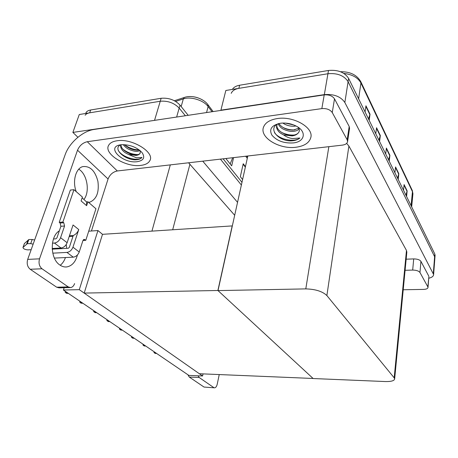 <?xml version="1.0" encoding="UTF-8"?>
<svg xmlns="http://www.w3.org/2000/svg" width="458" height="458" viewBox="0 0 458 458"><rect width="100%" height="100%" fill="white"/><g stroke="black" fill="none" stroke-linecap="round" stroke-linejoin="round"><path stroke-width="0.69" d="M77.906 137.274L72.874 132.414L79.28 114.523L160.254 101.247C167.857 100.634 174.166 102.918 179.175 108.099L185.353 115.742L179.175 108.099C174.166 102.918 167.857 100.634 160.254 101.247L89.682 112.817C87.512 113.195 86.001 114.002 85.148 115.244M72.874 132.414L157.329 119.95M220.424 159.132L241.377 185.049L220.424 159.132M202.739 161.159L237.547 202.35M234.685 215.289L188.576 162.785M202.579 375.995L79.291 289.662L63.416 290.017L188.868 375.405L202.579 375.995L203.043 373.888M63.416 290.017L64.16 287.733M232.332 225.903L102.495 234.324L97.949 230.546L88.726 231.181M79.291 289.662L97.949 230.546M232.223 225.783L217.888 290.486L313.089 378.474L199.35 373.734L84.192 293.091L102.495 234.324M217.888 290.486L84.192 293.091M231.21 93.34C232.309 90.747 234.857 89.087 238.853 88.354L327.928 73.744C337.357 72.914 344.078 75.553 348.091 81.656L434.613 256.692L434.86 258.243L434.613 256.692L348.091 81.656C344.078 75.553 337.357 72.914 327.928 73.744L225.828 90.489L220.905 110.16L324.333 94.617C333.899 93.884 340.735 96.512 344.851 102.512L433.617 274.537C433.554 276.243 431.928 277.479 428.74 278.252M218.008 290.595L313.163 378.537L385.212 381.543C391.149 381.674 394.298 380.798 394.653 378.915L394.183 377.839L326.88 295.57C322.495 291.385 315.465 289.158 305.789 288.895L218.008 290.595L247.812 155.983M406.824 252.284L406.469 250.429L348.893 146.039L346.649 143.388M226.481 158.434L226.315 159.115L231.685 165.848L233.591 157.621M230.162 163.941L232.716 157.718M245.454 166.638L243.227 163.746L240.33 176.696L242.597 179.542M187.236 96.741C193.041 96.025 198.566 97.371 203.81 100.777M85.663 113.481L86.15 112.422C86.997 111.174 88.508 110.361 90.678 109.983L161.142 98.275C168.733 97.651 175.025 99.936 180.017 105.128L188.192 115.313M223.115 158.823L241.984 182.324M368.49 118.903L370.024 114.208L365.948 105.787L365.089 111.975M369.2 120.345L370.024 114.208M378.892 140.096L380.34 135.516L376.562 127.713L375.783 133.765M379.59 141.516L380.34 135.516M405.914 195.148L407.145 190.889L404.093 184.58L403.509 190.253M406.584 196.511L407.145 190.889M397.527 178.07L398.826 173.708L395.557 166.952L394.916 172.746M398.208 179.456L398.826 173.708M388.544 159.762L389.913 155.296L386.403 148.043L385.699 153.968M389.237 161.17L389.913 155.296M232.372 89.419C233.695 87.26 236.105 85.869 239.603 85.234L328.495 70.469C337.895 69.627 344.599 72.261 348.601 78.381L434.819 254.041L435.066 255.598M68.437 293.435L66.439 293.263L65.122 292.141L65.643 291.534M65.38 291.351L65.122 292.141M82.927 303.293L80.974 303.127L79.721 302.057L80.242 301.473M79.961 301.278L79.721 302.057M95.367 312.677L93.609 311.48L94.13 310.925M93.838 310.724L93.609 311.48M108.512 321.602L106.829 320.463L107.355 319.924M107.046 319.713L106.829 320.463M121.038 330.109L119.435 329.021L119.962 328.5M119.641 328.289L119.435 329.021M419.969 272.51C418.749 270.941 416.322 270.128 412.687 270.071L413.706 258.907C417.307 258.942 419.717 259.76 420.925 261.358L419.969 272.51L427.858 286.897L428.86 276.769M420.925 261.358L428.722 276.019M413.706 258.907L406.16 259.188M214.447 387.823L204.033 387.056L214.447 387.823C215.729 387.771 216.663 386.546 217.241 384.147L219.239 374.564M198.016 375.8L199.207 377.501L189.286 377.06L204.033 387.056M189.286 377.06L187.86 374.718M199.207 377.501L213.737 387.554M403.223 289.759L423.564 289.399C426.364 289.273 427.841 288.609 428.012 287.418L427.858 286.897M405.09 270.3L412.687 270.071M77.442 254.957C75.581 261.942 72.032 265.926 66.794 266.928C64.378 267.203 62.042 266.55 59.792 264.959C50.008 258.736 49.733 236.317 59.334 230.843M277.353 118.553C269.728 119.801 265.09 122.744 263.43 127.387C259.629 137.744 279.724 149.6 296.011 147.236C304.375 146.073 309.31 142.839 310.816 137.52C313.759 127.599 293.578 115.84 277.353 118.553C293.578 115.84 313.759 127.599 310.816 137.52C309.31 142.839 304.375 146.073 296.011 147.236C279.724 149.6 259.629 137.744 263.43 127.387C265.09 122.744 269.728 119.801 277.353 118.553M117.025 140.772C112.989 141.373 110.263 142.77 108.849 144.974C102.815 153.493 125.91 167.748 140.909 165.384C145.409 164.817 148.363 163.271 149.783 160.741C155.302 152.594 132.219 138.104 117.025 140.772C132.219 138.104 155.302 152.594 149.783 160.741C148.363 163.271 145.409 164.817 140.909 165.384C125.91 167.748 102.815 153.493 108.849 144.974C110.263 142.77 112.989 141.373 117.025 140.772M72.994 236.294L69.192 236.546M332.256 112.565C330.121 109.588 326.651 108.271 321.848 108.609L324.212 94.892C328.97 94.52 332.399 95.837 334.5 98.848L332.256 112.565L347.193 139.804L349.185 126.46L349.557 128.309L347.576 141.625L347.193 139.804M334.5 98.848L349.185 126.46M324.212 94.892L94.228 129.425C82.824 130.942 69.244 142.759 65.15 154.724L27.692 259.4L39.525 258.827L77.517 150.201C79.532 145.598 82.784 142.77 87.278 141.711L321.848 108.609M78.759 169.197C87.197 174.074 90.174 191.684 83.963 199.425M66.244 244.515L66.696 248.351M65.437 257.551C64.275 260.877 62.546 263.447 60.25 265.274M70.171 287.584L59.019 287.853L56.672 287.2L68.231 286.914L70.549 287.578C72.404 287.321 73.755 285.981 74.602 283.565M39.525 258.827C38.42 263.047 39.251 266.367 42.022 268.783L30.205 269.264L56.672 287.2M30.205 269.264C27.411 266.871 26.57 263.585 27.692 259.4M42.022 268.783L68.231 286.914M76.263 191.684C72.209 181.551 75.702 168.389 82.709 166.626C90.014 165.762 95.081 170.662 97.909 181.328C99.294 192.326 96.575 199.282 89.751 202.19L88.571 202.373M91.428 230.992L108.065 179.004L77.517 150.201M87.278 141.711L117.311 170.971L342.389 145.123C345.447 144.682 347.175 143.52 347.576 141.625M117.311 170.971C112.966 171.882 109.886 174.561 108.065 179.004M67.126 242.723C65.838 245.78 63.811 247.543 61.046 248.001L54.433 243.043C57.216 242.568 59.265 240.788 60.582 237.702L67.126 242.723L73.057 224.981L78.753 229.567L72.954 247.183L79.228 251.997L82.932 240.559L84.054 239.374L85.795 240.295L82.961 240.473M61.046 248.001L52.16 248.505M31.167 249.702L27.806 249.891C24.789 249.558 23.181 248.734 22.986 247.429L27.325 243.667L30.697 243.639L32.186 239.494L34.636 240.003M69.467 235.715L73.24 235.555C75.873 234.336 77.711 232.338 78.753 229.567M73.24 235.555L69.313 247.394L68.311 248.259L52.201 249.169M79.228 251.997C77.986 255.009 76.005 256.732 73.274 257.167L66.931 252.415L52.773 253.165M66.931 252.415C69.685 251.969 71.688 250.223 72.954 247.183M86.619 205.688L86.539 201.915L87.902 201.789L86.619 205.688L81.095 200.947L82.406 197.02L73.961 189.692L70.349 190.064L59.219 222.342L60.118 223.046L60.897 226.286L56.901 237.942L55.882 238.83L53.477 238.984M73.274 257.167L54.416 258.089M85.795 240.295L95.945 208.768L87.902 201.789M73.961 189.692L62.883 222.056L59.219 222.342M62.883 222.056L63.777 222.765L64.555 226.012L60.582 237.702M54.433 243.043L52.447 243.164M33.148 244.148L30.697 243.639M32.186 239.494L28.825 239.534L24.377 243.599M28.825 239.534L27.325 243.667M28.064 240.152L26.57 244.28M86.539 201.915L82.137 197.845M277.273 124.204L276.764 125.429C276.191 127.181 276.775 129.15 278.527 131.343C279.254 132.362 280.92 133.541 283.536 134.875C286.273 136.908 289.267 138.133 292.519 138.568L299.898 138.018C298.169 139.455 295.822 140.36 292.862 140.738L290.807 140.887C277.903 140.972 267.363 128.217 278.424 123.62M293.212 142.93C283.886 143.434 276.792 140.846 271.932 135.173C268.823 129.162 271.651 125.183 280.411 123.254L282.22 123.082C287.166 122.876 291.798 123.872 296.12 126.053C307.118 131.503 304.851 141.917 293.212 142.93M283.536 134.875L292.089 135.9C294.86 135.528 296.881 134.589 298.152 133.089C299.795 131.32 299.738 129.339 297.981 127.152M276.867 125.108C276.26 130.484 285.145 135.763 292.215 135.259C294.889 135.104 296.87 134.383 298.152 133.089M278.848 123.523C282.094 127.897 286.88 130.089 293.2 130.095L298.753 128.251M278.08 123.774C279.609 126.591 281.555 128.475 283.926 129.419C287.378 130.925 290.389 131.583 292.954 131.383C295.782 131.194 297.826 130.381 299.08 128.95M285.334 123.099L293.796 124.988M282.838 123.053C286.021 125.252 289.725 126.316 293.939 126.248L295.977 125.979M285.637 123.122L293.378 124.828M282.861 127.404C286.903 129.322 290.933 130.152 294.952 129.889M281.538 132.368C285.798 134.446 290.046 135.322 294.288 135.001M274.502 132.654C279.231 139.713 294.5 142.553 299.898 138.018M120.975 144.774C120.231 146.194 120.717 148.014 122.429 150.241C124.53 152.491 125.246 152.835 128.572 154.501L136.49 157.804L141.951 157.455C140.938 158.668 139.255 159.43 136.896 159.727L135.23 159.842C124.519 159.802 112.193 148.501 120.735 144.808M137.308 161.674C122.71 164.01 105.163 146.646 120.918 144.78L121.61 144.705C130.066 144.596 136.896 147.241 142.089 152.634C145.266 157.489 143.675 160.5 137.308 161.674M128.572 154.501L135.992 155.439C138.076 155.159 139.45 154.438 140.125 153.264L140.337 150.819M121.055 144.762C120.345 149.434 130.032 155.342 136.169 154.861C138.156 154.764 139.478 154.226 140.137 153.235L140.217 153.081M124.507 144.659C128.309 148.283 132.671 150.121 137.6 150.178L139.272 149.949M123.208 144.631C125.154 147.075 127.227 148.718 129.419 149.56C132.62 150.894 135.225 151.489 137.24 151.346L140.159 150.659M124.553 144.717C129.104 148.089 133.999 149.823 139.243 149.932M122.962 149.262C127.679 152.76 132.717 154.529 138.093 154.575M118.278 150.453C122.544 157.792 138.671 161.806 141.951 157.455M128.996 158.605L129.814 158.863M132.997 338.227L131.469 337.191L131.99 336.693M131.664 336.47L131.469 337.191M144.43 345.99L142.965 344.994L143.486 344.513M143.154 344.29L142.965 344.994M155.359 353.41L153.962 352.46L154.478 351.996M154.14 351.767L153.962 352.46M151.953 231.067L170.307 164.886M154.609 120.128L161.142 98.275M176.645 117.048L180.017 105.128M172.7 229.704L189.95 164.119M324.333 94.617L328.495 70.469M344.851 102.512L348.601 78.381M433.325 273.489L434.819 254.041M394.183 377.839L406.469 250.429M326.88 295.57L348.893 146.039M305.789 288.895L328.855 146.68M184.94 97.262L184.316 97.468L183.326 98.905L175.632 101.424M207.777 104.481L208.121 106.559C203.673 100.273 190.7 96.243 183.326 98.905L181.168 106.565M247.291 158.348L245.688 156.23M212.037 111.735L208.121 106.559L206.558 112.559M90.678 109.983L89.682 112.817M243.112 164.239L245.345 167.124M360.566 81.221L360.921 82.972C357.95 77.631 352.254 74.442 343.826 73.4M412.864 194.369L412.091 190.059M411.095 205.711L412.452 191.65L360.921 82.972L358.625 98.796M239.603 85.234L238.853 88.354M386.334 148.621L389.81 155.783M395.494 167.514L398.729 174.183M404.036 185.129L407.053 191.352M376.487 128.297L380.226 136.015M365.862 106.388L369.904 114.718M67.326 292.679L65.631 292.714M68.133 293.229L66.439 293.263M81.879 302.583L80.207 302.606M82.646 303.104L80.974 303.127M95.722 312.007L94.067 312.012M96.449 312.499L94.8 312.511M108.901 320.978L107.269 320.972M109.594 321.447L107.968 321.442M121.462 329.525L119.859 329.514M122.126 329.978L120.523 329.96M84.97 239.637L83.402 239.734M63.777 222.765L60.118 223.046M64.555 226.012L60.897 226.286M24.526 243.284L23.043 247.372M133.455 337.689L131.87 337.666M134.091 338.119L132.505 338.096M144.911 345.487L143.348 345.452M145.518 345.899L143.955 345.864M155.869 352.946L154.329 352.906M156.453 353.341L154.913 353.295M433.617 274.537L435.1 255.123M394.653 378.915L406.864 251.86M174.395 100.731L184.316 97.468C191.707 94.703 203.369 98.327 207.886 104.624L213.125 111.569M246.719 156.109L247.543 157.203M86.15 112.422L85.783 113.458M340.454 71.723C350.175 71.585 356.965 74.935 360.83 81.77L412.332 190.562L412.927 193.74L411.668 206.873M96.701 312.677L95.356 312.677M109.828 321.608L108.472 321.602M122.343 330.126L120.981 330.109M428.012 287.418L428.877 276.558M310.896 137.062L310.816 137.52M89.751 202.19L88.497 202.304M66.794 266.928L65.362 266.985M24.474 243.341L22.986 247.429M276.764 125.429L276.976 124.387M134.286 338.256L132.923 338.233M145.701 346.025L144.339 345.99M156.619 353.456L155.256 353.416"/></g></svg>
